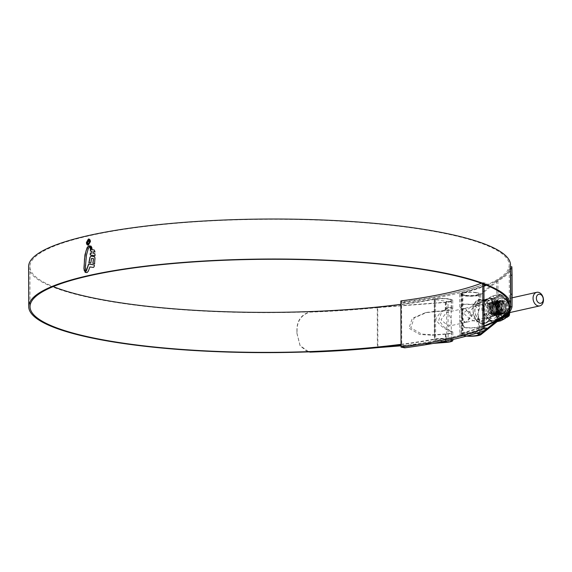<?xml version="1.0" encoding="UTF-8"?>
<svg xmlns="http://www.w3.org/2000/svg" width="572" height="572" viewBox="0 0 572 572"><rect width="100%" height="100%" fill="white"/><g stroke="black" fill="none" stroke-linecap="round" stroke-linejoin="round"><path stroke-width="0.43" stroke-dasharray="2.86 2.15" d="M483.933 285.728A243.508 47.297 -0.2 0 1 404.576 302.931L401.594 302.424A239.661 46.546 179.8 0 0 483.933 284.112L486.915 284.613L486.908 283.333A243.508 47.297 -0.2 0 1 404.576 301.644L400.872 300.936M486.915 284.613A243.508 47.297 -0.2 0 1 485.893 285.006M404.576 302.931L404.576 301.644M483.933 284.234L483.926 282.833L486.908 283.333M482.761 283.791L482.761 282.718L483.926 282.833M481.338 283.269A238.352 46.296 179.8 0 0 482.761 282.718M487.065 328.235A243.508 47.297 -0.2 0 1 404.726 346.546L401.744 346.039L401.587 301.144M484.084 327.727A239.661 46.546 179.8 0 1 401.744 346.039L401.751 347.326M404.726 346.546L404.733 347.826M448.191 325.968L449.535 325.968L451.265 321.564L451.251 319.376L448.148 312.326L446.51 312.391L440.962 319.727L448.191 325.968M434.398 299.278A9.181 1.78 -0.2 0 1 444.687 298.534A9.181 1.78 -0.2 0 1 451.186 300.214A9.181 1.78 -0.2 0 1 448.012 301.573L434.212 299.392L434.534 339.789A9.181 1.78 -0.2 0 1 442.921 338.981A9.181 1.78 -0.2 0 1 450.514 339.997M443.293 341.505L434.713 340.061L434.57 299.549M486.057 285.07A239.661 46.546 179.8 0 0 509.216 265A239.661 46.546 179.8 0 0 428.557 230.473A239.661 46.546 179.8 0 0 171.171 223.716A239.661 46.546 179.8 0 0 29.908 266.674A239.661 46.546 179.8 0 0 53.203 286.586M401.022 344.323A239.661 46.546 179.8 0 0 434.777 339.017A10.696 2.081 -0.2 0 1 452.023 339.661M400.886 304.333A239.661 46.546 179.8 0 0 434.641 299.027A10.696 2.081 -0.2 0 1 446.224 298.584A10.696 2.081 -0.2 0 1 452.709 300.472A10.696 2.081 -0.2 0 1 445.767 302.445L377.756 307.622L377.892 347.612M511.868 266.788A242.485 47.097 -0.2 0 1 497.962 280.888L480.795 294.651A10.696 2.081 -0.2 0 1 463.299 295.774A10.696 2.081 -0.2 0 1 459.702 294.23A10.696 2.081 -0.2 0 1 461.818 292.978A239.661 46.546 179.8 0 0 483.933 285.928M463.413 327.234L459.788 319.662L459.752 308.787L462.755 304.397L465.508 304.297A10.696 2.081 179.8 0 0 480.823 302.888L486.007 299.22L489.296 301.237L490.19 310.124L484.355 323.63L480.909 326.397A10.696 2.081 -0.2 0 1 465.594 327.806L463.413 327.234M466.495 336.114A10.696 2.081 -0.2 0 1 463.442 335.757A10.696 2.081 -0.2 0 1 459.838 334.22A10.696 2.081 -0.2 0 1 461.954 332.968A239.661 46.546 179.8 0 0 484.076 325.911M466.409 304.097A9.395 1.823 179.8 0 0 479.558 302.831L484.155 299.635L487.444 301.644L488.338 310.532L482.511 324.038L479.636 326.34A9.395 1.823 -0.2 0 1 466.487 327.606L464.278 327.041L461.103 321.192L462.934 313.12L461.053 307.25L463.62 304.204L465.508 304.297M510.531 266.967A241.177 46.847 -0.2 0 1 496.711 280.816L479.529 294.594A9.395 1.823 -0.2 0 1 464.171 295.581A9.395 1.823 -0.2 0 1 461.003 294.23A9.395 1.823 -0.2 0 1 462.862 293.129A240.962 46.804 179.8 0 0 510.524 264.993M479.686 334.563L479.665 334.584A9.395 1.823 -0.2 0 1 464.307 335.564A9.395 1.823 -0.2 0 1 461.146 334.212A9.395 1.823 -0.2 0 1 463.005 333.118A240.962 46.804 179.8 0 0 484.076 326.476M28.6 266.674A240.962 46.804 179.8 0 0 109.702 301.394A240.962 46.804 179.8 0 0 435.535 299.206A9.395 1.823 -0.2 0 1 445.71 298.82A9.395 1.823 -0.2 0 1 451.401 300.479A9.395 1.823 -0.2 0 1 445.302 302.209L377.234 307.393L377.37 347.333M401.022 344.623A240.962 46.804 179.8 0 0 435.678 339.196A9.395 1.823 -0.2 0 1 451.043 339.875M445.416 333.955L434.048 334.82L421.621 334.069L410.796 327.777L414.178 317.946L427.112 312.326L445.338 310.446A9.395 1.823 179.8 0 0 451.43 308.716A9.395 1.823 179.8 0 0 449.985 307.75L447.647 307.757L440.576 312.062L435.607 319.205C439.289 324.967 444.108 328.986 450.064 331.26A9.395 1.823 -0.2 0 1 451.515 332.225A9.395 1.823 -0.2 0 1 445.416 333.955L445.445 341.87M436 342.914L401.029 345.574M451.294 340.883A9.395 1.823 -0.2 0 1 446.682 342.077M487.065 328.65L485.02 330.287M496.711 280.816L496.846 320.678M497.962 280.888L498.098 320.871M450.965 331.059A10.696 2.081 -0.2 0 1 452.817 332.218A10.696 2.081 -0.2 0 1 445.874 334.191L432.196 335.235L419.769 334.477L408.944 328.192L412.326 318.354L425.261 312.734L445.795 310.682A10.696 2.081 179.8 0 0 452.738 308.708A10.696 2.081 179.8 0 0 450.879 307.55L448.519 307.564L441.563 312.083L438.767 320.248L444.151 327.155L450.965 331.059L450.064 331.26M433.447 343.379L401.029 345.845M377.234 307.393A241.177 46.847 -0.2 0 1 309.581 311.897C300.815 314.893 296.596 321.321 296.925 331.181L296.932 333.383L300.021 345.56L308.866 351.873M297.075 331.431C296.754 321.55 300.972 315.122 309.731 312.148L309.581 311.897M377.756 307.622A242.485 47.097 -0.2 0 1 309.731 312.148M307.614 351.916L300.171 345.81L297.082 333.633M296.925 331.181L296.932 333.383M87.895 245.109L88.567 245.116L90.569 241.656C90.447 239.854 89.775 238.996 88.546 239.082L88.896 239.039M88.56 244.68L86.858 242.485L88.982 239.504M85.943 272.479L87.688 272.243L90.083 266.952L93.522 267.453L94.28 266.709L94.544 264.986L92.7 264.6M91.305 256.127L94.48 256.742L95.145 257.779L94.709 263.721M88.882 262.755L90.798 262.984M93.536 258.666L91.734 258.394L90.955 263.013M93.694 251.63L93.729 253.51L95.159 253.889L95.016 255.87M91.756 249.492L94.502 250.1L95.081 251.995M90.39 251.079L92.106 251.33M90.212 254.933L92.235 255.219M91.599 248.412L92.063 248.491L91.956 249.056M90.397 248.227L90.469 248.849L92.113 249.085M91.627 247.397L91.935 248.005L90.111 247.712M90.126 247.168L90.269 247.74M89.868 246.754L91.642 246.954L91.12 246.153M84.742 271.378L85.335 271.471L85.714 270.778M89.489 246.696L89.082 246.203L88.31 246.382M89.647 246.725L88.181 248.992M85.871 270.806L85.85 260.525L86.622 255.133L88.338 249.02M88.953 243.4L89.733 241.87L88.789 240.497M87.959 243.608L88.188 243.129M88.152 243.107L87.68 242.299L88.853 241.041M483.204 300.243A11.318 8.301 -102.5 0 1 486.372 301.58A11.318 8.301 -102.5 0 1 490.218 318.861A11.318 8.301 -102.5 0 1 485.707 322.393A11.318 8.301 -102.5 0 1 483.283 322.451A11.318 8.301 -102.5 0 1 474.867 311.533A11.318 8.301 -102.5 0 1 480.787 300.293A11.318 8.301 -102.5 0 1 483.204 300.243M491.741 302.631A6.957 5.098 77.5 0 0 490.254 302.659A6.957 5.098 77.5 0 0 486.615 309.566A6.957 5.098 77.5 0 0 491.784 316.273A6.957 5.098 77.5 0 0 493.271 316.237A6.957 5.098 77.5 0 0 496.911 309.338A6.957 5.098 77.5 0 0 491.741 302.631M475.875 319.812L468.175 313.671L474.174 306.242L475.825 306.17L478.571 310.818L478.592 317.496L477.198 319.812L475.875 319.812M465.065 308.565L463.742 308.558L462.348 310.875L462.369 317.553L465.115 322.208L466.766 322.136L472.765 314.707L465.065 308.565M467.303 335.9A8.108 1.573 -0.2 0 1 465.158 335.642A8.108 1.573 -0.2 0 1 462.433 334.47A8.108 1.573 -0.2 0 1 467.21 333.018A8.108 1.573 -0.2 0 1 475.918 333.247A8.108 1.573 -0.2 0 1 476.197 333.297M465.022 295.131A8.108 1.573 -0.2 0 1 462.29 293.958A8.108 1.573 -0.2 0 1 467.067 292.507A8.108 1.573 -0.2 0 1 475.782 292.735A8.108 1.573 -0.2 0 1 478.507 293.901A8.108 1.573 -0.2 0 1 473.73 295.359A8.108 1.573 -0.2 0 1 465.022 295.131M476.49 292.578A9.181 1.78 -0.2 0 1 479.579 293.901A9.181 1.78 -0.2 0 1 474.167 295.545A9.181 1.78 -0.2 0 1 464.307 295.288A9.181 1.78 -0.2 0 1 461.218 293.965A9.181 1.78 -0.2 0 1 466.63 292.321A9.181 1.78 -0.2 0 1 476.49 292.578M477.341 315.344L479.629 308.179L476.526 303.825L474.31 303.925L463.599 313.027C467.732 317.717 472.057 320.649 476.59 321.836L478.299 321.85L479.672 320.134L477.341 315.344M466.659 336.071A9.181 1.78 -0.2 0 1 464.45 335.8A9.181 1.78 -0.2 0 1 461.361 334.477A9.181 1.78 -0.2 0 1 466.773 332.832A9.181 1.78 -0.2 0 1 476.633 333.09A9.181 1.78 -0.2 0 1 476.776 333.111M464.407 322.365L466.037 322.301L471.585 314.965L464.357 308.723L463.013 308.723L461.289 313.127L461.297 315.308L464.407 322.365M481.86 320.663A9.181 6.735 77.5 0 0 483.819 320.62A9.181 6.735 77.5 0 0 488.617 311.511A9.181 6.735 77.5 0 0 481.796 302.659A9.181 6.735 77.5 0 0 479.837 302.702A9.181 6.735 77.5 0 0 475.032 311.812A9.181 6.735 77.5 0 0 481.86 320.663M501.315 317.76A10.632 7.801 -102.5 0 1 493.357 306.921A10.632 7.801 -102.5 0 1 499.835 296.832A10.632 7.801 -102.5 0 1 501.236 296.904A10.632 7.801 -102.5 0 1 509.066 306.571A10.632 7.801 -102.5 0 1 504.418 317.46A10.632 7.801 -102.5 0 1 501.315 317.76M505.82 310.46C504.611 312.834 502.824 313.785 500.457 313.306L498.233 312.012L500.214 313.006L501.387 312.977C506.306 312.398 505.226 302.109 500.543 301.515C494.451 299.935 494.737 313.27 500.993 313.985L503.21 313.785L500.965 314.071L497.197 311.554L495.531 306.621L496.846 302.195L498.877 300.908L500.271 300.886L503.71 303.482L505.055 308.48L503.424 312.977L501.186 314.314L499.671 314.364L495.91 311.84L494.244 306.907L495.559 302.481L497.59 301.194L498.984 301.172L502.423 303.768L503.768 308.773L502.137 313.263L499.899 314.6L498.384 314.65L494.623 312.126L492.957 307.193L494.272 302.774L496.303 301.48L497.697 301.458L501.136 304.054L502.481 309.059L500.85 313.556L498.612 314.886L497.097 314.936L493.336 312.412L491.67 307.486L492.978 303.06L495.016 301.766L496.41 301.751L499.849 304.34L501.194 309.345L499.556 313.842L497.318 315.172L495.81 315.222L492.049 312.698L490.383 307.772L491.691 303.346L493.729 302.052L495.123 302.037L498.562 304.626L499.907 309.631L498.269 314.128L496.031 315.458L494.523 315.508L490.762 312.984L489.096 308.058L490.404 303.632L492.442 302.338L493.836 302.323L497.275 304.919L498.62 309.917L496.982 314.414L494.744 315.744L493.236 315.794L489.475 313.27L487.809 308.344L489.117 303.918L491.155 302.624L492.542 302.609L495.988 305.205L497.333 310.203L495.695 314.7L493.457 316.037L491.377 315.951A6.792 4.984 77.5 0 0 491.927 316.087A6.792 4.984 77.5 0 0 493.379 316.051A6.792 4.984 77.5 0 0 495.102 315.151C498.376 309.767 497.476 305.598 492.385 302.645L490.99 302.659L488.96 303.954L487.644 308.38L489.31 313.306L493.071 315.83L494.587 315.78L496.825 314.45L498.455 309.952L497.111 304.955L493.672 302.359L492.277 302.373L490.247 303.668L488.931 308.093L490.597 313.02L494.365 315.544L495.874 315.494L498.112 314.164L499.742 309.666L498.398 304.661L494.959 302.073L493.564 302.087L491.534 303.382L490.218 307.808L491.884 312.734L495.652 315.258L497.161 315.208L499.399 313.878L501.029 309.38L499.685 304.375L496.246 301.787L494.851 301.801L492.821 303.096L491.512 307.522L493.178 312.448L496.939 314.972L498.448 314.922L500.686 313.592L502.323 309.094L500.972 304.089L497.533 301.494L496.138 301.515L494.108 302.81L492.799 307.228L494.465 312.162L498.226 314.686L499.735 314.636L501.973 313.299L503.61 308.808L502.266 303.803L498.82 301.208L497.433 301.229L495.395 302.524L494.086 306.942L495.752 311.876L499.513 314.4L501.022 314.35L503.26 313.013L504.897 308.515L503.553 303.517L500.114 300.922L498.72 300.943L496.682 302.231L495.373 306.656L497.039 311.59L500.8 314.107L502.309 314.064L504.547 312.727L505.82 310.46A6.792 4.984 -102.5 0 1 503.21 313.785M501.194 314.228A7.007 5.141 77.5 0 0 506.406 308.244A7.007 5.141 77.5 0 0 501.143 300.486A7.007 5.141 77.5 0 0 495.924 306.47A7.007 5.141 77.5 0 0 501.194 314.228M491.741 302.581A7.007 5.141 -102.5 0 1 497.004 310.339A7.007 5.141 -102.5 0 1 491.784 316.323A7.007 5.141 -102.5 0 1 486.522 308.565A7.007 5.141 -102.5 0 1 491.741 302.581M491.377 315.951L491.977 315.994C495.109 315.687 496.739 313.57 496.875 309.652L495.824 313.392L492.649 314.843C486.658 314.364 486.579 301.887 492.199 303.16C497.175 305.87 498.141 309.867 495.102 315.151M492.649 308.587L491.87 312.348L494.937 314.9A12.048 8.837 -102.5 0 1 492.349 308.644L492.328 303.139A12.048 8.837 -102.5 0 1 494.873 297.747L498.505 295.61A12.048 8.837 -102.5 0 1 501.065 295.552A12.048 8.837 -102.5 0 1 503.632 296.475L500.529 294.315L495.137 297.84A11.883 8.716 77.5 0 0 492.628 303.16L492.27 305.856L492.649 308.587A11.883 8.716 77.5 0 0 495.195 314.757L496.753 316.709L498.791 318.082L497.84 317.932L495.288 315.572L495.195 314.757M495.137 297.84L491.82 299.664L483.833 301.465L484.191 314.75L493.107 322.515L484.012 314.6L483.776 301.451L484.141 300.815L483.755 301.451L492.363 295.953L484.141 300.815L491.798 299.106L495.223 297.297M500.765 320.813L492.821 322.565L501.358 317.653L501.623 304.468L492.392 295.946L500.05 294.244L503.775 296.582A11.883 8.716 77.5 0 0 501.244 295.674A11.883 8.716 77.5 0 0 499.277 295.631A11.883 8.716 77.5 0 0 498.712 295.731M483.969 301.058L492.535 296.089L501.294 304.411L501.337 317.095L492.792 322.415M501.208 317.953A10.804 7.922 77.5 0 0 503.51 317.903A10.804 7.922 77.5 0 0 509.159 307.178A10.804 7.922 77.5 0 0 501.129 296.761A10.804 7.922 77.5 0 0 498.82 296.811A10.804 7.922 77.5 0 0 493.178 307.536A10.804 7.922 77.5 0 0 501.208 317.953M502.302 300.436A6.792 4.984 -102.5 0 1 507.357 306.985A6.792 4.984 -102.5 0 1 503.803 313.735A6.792 4.984 -102.5 0 1 502.352 313.763A6.792 4.984 -102.5 0 1 497.304 307.214A6.792 4.984 -102.5 0 1 500.85 300.472A6.792 4.984 -102.5 0 1 502.302 300.436M503.074 313.606A6.792 4.984 77.5 0 0 504.525 313.57A6.792 4.984 77.5 0 0 508.079 306.828A6.792 4.984 77.5 0 0 503.024 300.279A6.792 4.984 77.5 0 0 501.572 300.307A6.792 4.984 77.5 0 0 498.019 307.057A6.792 4.984 77.5 0 0 503.074 313.606M510.203 312.476L509.216 301.887L501.608 295.681L499.277 295.631L503.632 296.475L505.584 298.012L507.285 299.885L509.852 306.099L509.337 302.624L507.278 299.842A12.048 8.837 -102.5 0 1 509.866 306.099L509.888 311.604A12.048 8.837 -102.5 0 1 507.343 316.995L504.411 318.783L507.428 316.824A11.883 8.716 77.5 0 0 509.938 311.511L509.924 306.077A11.883 8.716 77.5 0 0 507.371 299.907L505.584 298.012L507.371 299.907M491.82 299.664L492.628 303.16M510.024 306.899L509.924 306.077M509.588 314.057L509.938 311.511M491.87 312.348L483.826 314.135M492.056 312.812L484.012 314.6M492.32 296.132L500.171 294.194L492.699 296.196M497.604 321.271L492.413 322.351M501.101 303.947L508.973 302.009L509.866 306.971M501.294 304.411L509.287 302.767L506.67 299.235M501.337 317.095L509.33 315.294L509.023 315.944L501.151 317.489M509.38 315.301L509.881 310.832M509.337 302.624L509.945 306.885M509.144 302.159L506.885 299.292M500.743 294.408L504.211 296.889M500.364 294.344L497.769 295.803M492.013 299.27L491.491 299.764L492.077 303.968M495.288 315.572L491.848 313.048L491.534 312.291L492.084 307.829M501.022 319.169A12.048 8.837 -102.5 0 1 498.584 318.268L499.907 319.841M509.952 306.907L509.866 311.561L507.371 316.859L504.904 318.611M496.875 309.652L495.802 305.856L493.035 303.739L491.906 303.753L490.268 304.797L489.232 308.394L490.619 312.398L493.715 314.45L494.959 314.407L496.796 313.32L498.155 309.645L497.089 305.57L494.322 303.453L493.2 303.46L491.555 304.511L490.519 308.108L491.906 312.112L495.002 314.164L496.246 314.121L498.083 313.034L499.442 309.359L498.376 305.284L495.609 303.167L494.487 303.174L492.849 304.225L491.806 307.822L493.193 311.826L496.289 313.878L497.533 313.835L499.37 312.748L500.736 309.073L499.671 304.998L496.896 302.874L495.774 302.888L494.137 303.939L493.093 307.536L494.48 311.54L497.576 313.592L498.82 313.549L500.657 312.455L502.023 308.787L500.958 304.712L498.183 302.588L497.061 302.602L495.423 303.653L494.387 307.25L495.774 311.254L498.863 313.306L500.107 313.263L501.944 312.169L503.31 308.501L502.245 304.426L499.47 302.302L498.348 302.316L496.711 303.367L495.674 306.964L497.061 310.968L500.15 313.02L501.387 312.977A5.777 4.233 -102.5 0 1 497.097 307.414A5.777 4.233 -102.5 0 1 500.114 301.68A5.777 4.233 -102.5 0 1 501.344 301.651A5.777 4.233 -102.5 0 1 505.641 307.221A5.777 4.233 -102.5 0 1 502.624 312.948A5.777 4.233 -102.5 0 1 501.387 312.977M495.824 313.392L497.032 309.902L495.967 305.82L493.193 303.703L492.07 303.718L490.433 304.762L489.396 308.358L490.783 312.362L493.872 314.414L495.116 314.371L496.961 313.284L498.319 309.609L497.254 305.534L494.48 303.417L493.357 303.425L491.72 304.476L490.683 308.072L492.07 312.076L495.166 314.128L496.403 314.085L498.248 312.998L499.606 309.323L498.541 305.248L495.767 303.131L494.644 303.139L493.007 304.19L491.97 307.786L493.357 311.79L496.453 313.842L497.69 313.799L499.535 312.712L500.893 309.037L499.828 304.962L497.054 302.838L495.931 302.853L494.294 303.904L493.257 307.5L494.644 311.504L497.74 313.556L498.977 313.513L500.822 312.419L502.18 308.751L501.115 304.676L498.341 302.552L497.218 302.567L495.581 303.618L494.544 307.214L495.931 311.218L499.027 313.27L500.264 313.227L502.109 312.133L503.467 308.465L502.402 304.39L499.635 302.266L498.505 302.281L496.868 303.332L495.831 306.928L497.218 310.932L498.233 312.012M448.155 342.085L448.012 301.573M446.603 301.58L446.746 342.092M434.641 299.027L434.777 339.017M461.818 292.978L461.954 332.968M480.795 294.651L480.823 302.888M479.529 294.594L479.558 302.831M479.636 326.34L479.665 334.584M462.862 293.129L463.005 333.118M435.535 299.206L435.678 339.196M445.302 302.209L445.338 310.446M480.909 326.397L480.938 334.634M445.767 302.445L445.795 310.682M445.874 334.191L445.903 342.428M433.969 311.311L432.117 311.726M450.879 307.55L449.985 307.75M434.048 334.82L432.196 335.235M466.487 327.606L465.594 327.806M484.355 323.63L482.511 324.038M484.277 300.121L482.425 300.529M481.788 300.071A11.812 8.666 -102.5 0 1 490.669 313.156A11.812 8.666 -102.5 0 1 481.867 323.252A11.812 8.666 -102.5 0 1 472.987 310.167A11.812 8.666 -102.5 0 1 481.788 300.071M482.296 323.516A12.184 8.938 77.5 0 0 489.761 319.662A12.184 8.938 77.5 0 0 485.621 301.058A12.184 8.938 77.5 0 0 482.21 299.614A12.184 8.938 77.5 0 0 473.137 310.024A12.184 8.938 77.5 0 0 482.296 323.516M490.304 298.663A11.318 8.301 -102.5 0 1 498.72 309.581A11.318 8.301 -102.5 0 1 492.799 320.813A11.318 8.301 -102.5 0 1 490.383 320.871A11.318 8.301 -102.5 0 1 481.967 309.952A11.318 8.301 -102.5 0 1 487.887 298.72A11.318 8.301 -102.5 0 1 490.304 298.663M491.734 300.443A9.181 6.735 -102.5 0 1 498.634 310.61A9.181 6.735 -102.5 0 1 491.791 318.454A9.181 6.735 -102.5 0 1 484.892 308.294A9.181 6.735 -102.5 0 1 491.734 300.443M501.258 301.537A5.913 4.333 77.5 0 0 496.853 306.585A5.913 4.333 77.5 0 0 501.294 313.134A5.913 4.333 77.5 0 0 505.698 308.079A5.913 4.333 77.5 0 0 501.258 301.537M502.237 312.92A5.913 4.333 -102.5 0 1 497.797 306.377A5.913 4.333 -102.5 0 1 502.202 301.33A5.913 4.333 -102.5 0 1 506.642 307.872A5.913 4.333 -102.5 0 1 502.237 312.92M502.109 301.48A5.777 4.233 77.5 0 0 500.879 301.508A5.777 4.233 77.5 0 0 497.854 307.243A5.777 4.233 77.5 0 0 502.152 312.812A5.777 4.233 77.5 0 0 503.381 312.784A5.777 4.233 77.5 0 0 506.406 307.05A5.777 4.233 77.5 0 0 502.109 301.48M502.252 316.009A9.052 6.642 -102.5 0 1 495.445 305.984A9.052 6.642 -102.5 0 1 502.187 298.241A9.052 6.642 -102.5 0 1 508.994 308.272A9.052 6.642 -102.5 0 1 502.252 316.009M491.756 298.291A11.368 8.344 77.5 0 0 483.283 308.008A11.368 8.344 77.5 0 0 491.834 320.599A11.368 8.344 77.5 0 0 500.3 310.882A11.368 8.344 77.5 0 0 491.756 298.291M491.798 320.442A11.204 8.223 -102.5 0 1 483.376 308.036A11.204 8.223 -102.5 0 1 491.727 298.455A11.204 8.223 -102.5 0 1 500.15 310.868A11.204 8.223 -102.5 0 1 491.798 320.442M506.434 315.222A9.052 6.642 -102.5 0 1 503.081 315.823A9.052 6.642 -102.5 0 1 496.274 305.798A9.052 6.642 -102.5 0 1 503.017 298.062A9.052 6.642 -102.5 0 1 509.116 304.054A9.052 6.642 -102.5 0 1 508.429 313.27M498.791 318.082A11.883 8.716 77.5 0 0 501.315 318.99M502.359 315.98A9.052 6.642 77.5 0 0 509.101 308.244A9.052 6.642 77.5 0 0 502.295 298.219A9.052 6.642 77.5 0 0 495.552 305.956A9.052 6.642 77.5 0 0 502.359 315.98M505.319 318.397L504.954 318.59M506.056 317.953L504.289 318.897M498.105 295.896L495.574 297.383M492.478 303.939L492.492 307.779M498.183 317.732L495.638 315.387M499.628 320.013L497.84 317.932M507.285 317.145L506.735 317.503M508.88 312.77L449.535 325.968M451.186 300.214L451.251 319.376M451.265 321.564L451.329 340.075M434.212 299.392L434.355 339.904M512.154 297.79L446.51 312.391M29.908 266.674L30.044 306.656M459.702 294.23L459.752 308.787M459.788 319.662L459.838 334.22M451.515 332.225L451.544 340.462M451.401 300.479L451.43 308.716M461.103 321.192L461.146 334.212M461.003 294.23L461.053 307.25M452.709 300.472L452.738 308.708M452.817 332.218L452.845 339.475M510.767 274.088L510.846 295.888M509.216 265L509.359 304.983M427.112 312.326L425.261 312.734M448.519 307.564L447.647 307.757M463.62 304.204L462.755 304.397M486.007 299.22L484.155 299.635M490.218 318.861L489.761 319.662C487.866 322.722 485.306 324.038 482.082 323.609C470.141 322.322 470.155 296.839 482.139 299.585L486.372 301.58M480.787 300.293L487.887 298.72L490.669 298.648C492.957 298.555 495.438 300.708 498.105 305.105L499.22 312.855C498.848 316.731 496.711 319.383 492.799 320.813L485.707 322.393M474.174 306.242L490.254 302.659M462.29 293.958L462.348 310.875M462.369 317.553L462.433 334.47M479.579 293.901L479.629 308.179M479.672 320.134L479.715 332.16M463.013 308.723L463.742 308.558M483.819 320.62L478.299 321.85M479.837 302.702L474.31 303.925M466.037 322.301L466.766 322.136M461.218 293.965L461.289 313.127M461.297 315.308L461.361 334.477M478.507 293.901L478.571 310.818M478.592 317.496L478.65 334.413M477.198 319.812L493.271 316.237M501.322 301.651L500.114 301.68L500.879 301.508C496.296 301.966 497.375 312.455 502.173 312.812L503.381 312.784L502.624 312.948C507.2 312.491 506.127 302.009 501.322 301.651M504.418 317.46C512.669 314.75 510.067 297.883 501.401 296.911L499.835 296.832M497.139 321.643L492.421 322.422L484.041 314.686L483.755 301.451M498.82 296.811L501.429 296.754C505.455 297.755 508.1 300.672 509.352 305.512C509.638 310.439 510.696 314.772 503.51 317.903M504.525 313.57L503.803 313.735M501.572 300.307L500.85 300.472M509.959 310.81L509.623 313.978"/><path stroke-width="0.86" d="M485.893 285.006A243.508 47.297 -0.2 0 1 483.933 285.728M483.933 284.234L484.084 329.007L482.918 328.9L482.761 283.791M482.918 328.9A238.352 46.296 -0.2 0 1 401.029 347.111L400.872 300.936A238.352 46.296 179.8 0 0 481.338 283.269M401.029 347.111L404.733 347.826A243.508 47.297 -0.2 0 0 487.065 329.515L484.084 329.007M484.084 327.727L487.065 328.235L487.065 329.515M539.832 303.274A4.597 3.375 77.5 0 0 543.257 299.342A4.597 3.375 77.5 0 0 539.804 294.251A4.597 3.375 77.5 0 0 536.372 298.184A4.597 3.375 77.5 0 0 539.832 303.274M538.231 292.285A6.957 5.098 -102.5 0 1 543.4 298.992A6.957 5.098 -102.5 0 1 539.768 305.898A6.957 5.098 -102.5 0 1 538.281 305.934A6.957 5.098 -102.5 0 1 533.111 299.227A6.957 5.098 -102.5 0 1 536.743 292.321A6.957 5.098 -102.5 0 1 538.231 292.285M450.514 339.997A9.181 1.78 -0.2 0 1 451.329 340.726A9.181 1.78 -0.2 0 1 448.155 342.085L443.293 341.505M484.076 325.911A239.661 46.546 179.8 0 0 509.359 304.983A239.661 46.546 179.8 0 0 428.693 270.456A239.661 46.546 179.8 0 0 171.314 263.706A239.661 46.546 179.8 0 0 30.044 306.656A239.661 46.546 179.8 0 0 110.711 341.184A239.661 46.546 179.8 0 0 401.022 344.323M53.203 286.586A239.661 46.546 179.8 0 0 110.568 301.201A239.661 46.546 179.8 0 0 400.886 304.333M484.076 326.476A240.962 46.804 179.8 0 0 510.66 304.983L510.524 264.993A240.962 46.804 179.8 0 0 429.422 230.28A240.962 46.804 179.8 0 0 170.635 223.488A240.962 46.804 179.8 0 0 28.6 266.674L28.743 306.663A240.962 46.804 179.8 0 0 109.845 341.377A240.962 46.804 179.8 0 0 401.022 344.623M510.66 304.983A240.962 46.804 179.8 0 0 429.558 270.263A240.962 46.804 179.8 0 0 170.778 263.477A240.962 46.804 179.8 0 0 28.743 306.663M85.4 266.809L85.714 270.778L85.171 271.443L84.284 270.785L83.927 268.368L84.942 254.855L87.08 247.733L88.152 246.353L88.925 246.182L89.489 246.696L88.181 248.992L86.465 255.105L85.4 266.809M87.166 272.501L88.353 271.078L89.918 266.924L93.365 267.431L94.123 266.681L94.387 264.965L88.581 264.071L86.308 270.642L85.049 272.308L86.715 272.594M92.993 263.327L94.544 263.692L94.981 257.75L94.316 256.721L91.141 256.099L89.961 257.164L88.882 262.755L90.798 262.984L91.577 258.365L92.943 258.558L93.536 258.666L92.993 263.327L94.709 263.721M92.828 263.299L93.536 258.666M95.016 255.87L94.995 253.861L93.565 253.489L93.536 251.601L94.916 251.966L94.344 250.071L90.369 249.278L90.39 251.079L91.949 251.301L91.942 253.174L90.34 252.953L90.212 254.933L95.016 255.87M91.899 248.462L90.24 248.198L90.312 248.82L91.956 249.056L91.52 248.398M91.563 247.941L91.549 247.383M91.713 247.411L89.968 247.14L90.111 247.712L91.642 247.955M89.461 246.039L89.868 246.754L91.477 246.925L90.962 246.124L89.153 245.831L91.12 246.153M86.408 242.528L88.388 239.06C89.611 238.967 90.29 239.825 90.412 241.627L88.41 245.088C87.187 245.181 86.522 244.33 86.408 242.528L88.388 239.06L88.896 239.039M88.41 245.088L87.895 245.109M377.37 347.333L377.37 347.376A241.177 46.847 -0.2 0 1 309.717 351.88L307.614 351.916M446.682 342.077A9.395 1.823 -0.2 0 1 445.445 342.192L436 342.914M401.029 345.574L377.37 347.376M451.043 339.875A9.395 1.823 -0.2 0 1 451.544 340.462A9.395 1.823 -0.2 0 1 451.294 340.883M496.846 320.678L487.065 328.65M485.02 330.287L479.686 334.563M510.767 275.211L510.567 266.795L511.868 266.788L512.076 275.203L510.767 275.211L510.832 294.208L512.14 294.201L512.011 306.778A242.485 47.097 -0.2 0 1 498.098 320.871L480.938 334.634A10.696 2.081 -0.2 0 1 466.495 336.114M452.023 339.661A10.696 2.081 -0.2 0 1 452.845 340.462A10.696 2.081 -0.2 0 1 445.903 342.428L433.447 343.379M401.029 345.845L377.892 347.612A242.485 47.097 -0.2 0 1 309.867 352.137M308.866 351.873L309.717 351.88M512.011 306.778L510.703 306.785L510.832 294.208M510.703 306.785A241.177 46.847 -0.2 0 1 496.846 320.806M512.076 275.203L512.14 294.201M483.933 285.928A239.661 46.546 179.8 0 0 486.057 285.07M86.565 242.557L87.738 245.03M88.56 244.68L87.966 244.666L90.111 241.684L88.388 239.496L86.694 242.464L88.56 244.68L90.111 241.684M88.546 239.518L90.276 241.713M88.982 239.504L88.388 239.496M92.657 264.593L88.581 264.071M85.943 272.479L85.214 272.336L86.472 270.67L88.739 264.1M91.141 256.099L90.119 257.193L89.046 262.777M93.536 251.601L95.081 251.995M91.806 249.499L90.526 249.306L90.555 251.108M91.949 251.301L91.942 253.174M90.369 254.962L90.505 252.974L92.106 253.203M92.392 255.248L94.73 255.763M90.469 248.849L90.397 248.227L92.063 248.491M90.269 247.74L90.126 247.168L91.87 247.44M90.026 246.775L89.625 246.067M88.31 246.382L86.057 250.758L84.52 258.916L84.084 268.397L84.985 271.55M87.659 243.343L87.387 242.392L88.367 240.519L89.568 241.849L88.789 243.472L89.225 241.942L88.36 241.026L87.516 242.271L88.152 243.615L87.23 242.371L88.789 240.497M88.853 241.041L88.36 241.026M88.517 241.055L89.389 241.97L88.953 243.4M476.776 333.111A9.181 1.78 -0.2 0 1 479.722 334.413A9.181 1.78 -0.2 0 1 466.659 336.071M476.197 333.297A8.108 1.573 -0.2 0 1 478.65 334.413A8.108 1.573 -0.2 0 1 467.303 335.9M505.298 318.404L500.765 320.813L499.628 320.013M500.765 320.813L503.71 319.14A12.048 8.837 -102.5 0 1 501.151 319.19A12.048 8.837 -102.5 0 1 501.022 319.169M501.315 318.99A11.883 8.716 77.5 0 0 501.322 318.99A11.883 8.716 77.5 0 0 503.853 318.933L504.418 318.783M497.139 321.643L500.793 320.806L503.853 318.933M499.907 319.841L500.457 320.563L497.604 321.271M500.457 320.563L500.836 320.627M507.343 316.995L506.735 317.503M509.194 315.701L509.588 314.057M510.203 312.476L504.254 318.969M508.429 313.27A9.052 6.642 -102.5 0 1 506.434 315.222M539.768 305.898L508.88 312.77M451.329 340.075L451.329 340.726M536.743 292.321L512.154 297.79M452.845 339.475L452.845 340.462M512.076 274.074L512.147 295.888M479.715 332.16L479.722 334.413M506.785 317.481L509.094 315.908L509.623 313.978"/></g></svg>
